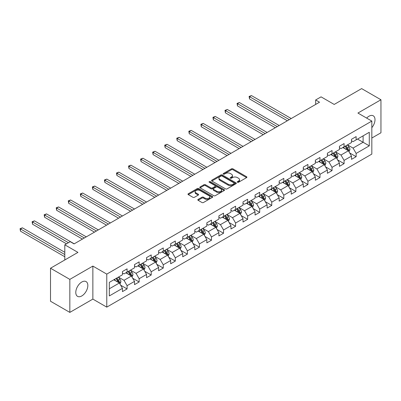 <?xml version="1.0" encoding="UTF-8"?>
<svg xmlns="http://www.w3.org/2000/svg" width="401" height="401" viewBox="0 0 401 401"><rect width="100%" height="100%" fill="white"/><g stroke="black" fill="none" stroke-linecap="round" stroke-linejoin="round"><path stroke-width="0.6" d="M237.467 182.265A0.752 0.431 0 0 0 238.53 182.265L246.59 177.613A1.073 0.622 0 0 0 246.906 177.172A1.073 0.622 0 0 0 246.59 176.736L232.936 168.851A1.073 0.622 0 0 0 231.417 168.851L223.357 173.508A0.752 0.431 0 0 0 223.141 173.813A0.752 0.431 0 0 0 223.357 174.119A0.752 0.431 0 0 0 224.42 174.119L225.462 173.518A3.434 1.98 0 0 1 230.319 173.518L231.457 174.174A3.434 1.98 0 0 1 232.46 175.578A3.434 1.98 0 0 1 231.457 176.976L230.415 177.578A0.752 0.431 0 0 0 230.194 177.884A0.752 0.431 0 0 0 230.415 178.194A0.752 0.431 0 0 0 231.477 178.194L232.52 177.588A3.434 1.98 0 0 1 237.372 177.588L238.51 178.244A3.434 1.98 0 0 1 239.517 179.648A3.434 1.98 0 0 1 238.51 181.051L237.467 181.653A0.752 0.431 0 0 0 237.247 181.959A0.752 0.431 0 0 0 237.467 182.265L237.467 181.653M81.809 295.933A8.526 4.922 120 0 0 87.378 288.419A8.526 4.922 120 0 0 86.07 281.592A8.526 4.922 120 0 0 81.809 282.013A8.526 4.922 120 0 0 76.24 289.522A8.526 4.922 120 0 0 77.548 296.354A8.526 4.922 120 0 0 81.809 295.933M371.832 127.658A8.526 4.922 120 0 0 373.236 115.799A8.526 4.922 120 0 0 368.97 116.22A8.526 4.922 120 0 0 366.654 118.094M198.119 199.422A1.073 0.622 0 0 0 197.803 199.858A1.073 0.622 0 0 0 198.119 200.294L201.949 202.51A1.073 0.622 0 0 0 203.467 202.51L212.42 197.342A1.073 0.622 0 0 0 212.73 196.901A1.073 0.622 0 0 0 212.42 196.465L198.766 188.58A1.073 0.622 0 0 0 197.247 188.58L188.295 193.748A1.073 0.622 0 0 0 187.984 194.189A1.073 0.622 0 0 0 188.295 194.625L192.921 197.297A1.073 0.622 0 0 0 194.44 197.297L198.269 195.086A1.073 0.622 0 0 0 198.585 194.645A1.073 0.622 0 0 0 198.269 194.209L195.979 192.886A2.867 1.659 0 0 1 195.137 191.713A2.867 1.659 0 0 1 196.906 190.184A2.867 1.659 0 0 1 200.034 190.54L209.021 195.733A2.867 1.659 0 0 1 209.863 196.901A2.867 1.659 0 0 1 208.094 198.435A2.867 1.659 0 0 1 204.966 198.074L203.467 197.212A1.073 0.622 0 0 0 201.949 197.212L198.119 199.422L198.119 200.294M371.832 138.039L380.95 132.776L380.95 99.759L361.632 88.606L334.198 104.44L321.061 96.857L315.652 99.979L319.517 102.21L74.08 243.908L70.22 241.678L64.807 244.805L64.807 259.973M69.834 279.382L69.834 312.394L92.862 299.101L92.862 266.084L69.834 279.382L50.511 268.224L77.944 252.389L64.807 244.805M92.862 266.084L106.771 274.114L371.832 121.082L371.832 154.099L106.771 307.131L106.771 274.114M380.95 99.759L357.923 113.052L371.832 121.082M225.542 188.891A1.073 0.622 0 0 0 227.056 188.891L236.009 183.723A1.073 0.622 0 0 0 236.324 183.282A1.073 0.622 0 0 0 236.009 182.846L222.355 174.961A1.073 0.622 0 0 0 220.836 174.961L211.888 180.129A1.073 0.622 0 0 0 211.573 180.57A1.073 0.622 0 0 0 211.888 181.006L225.542 188.891M209.568 182.425A0.752 0.431 0 0 1 210.33 182.535L210.33 181.643L224.214 189.653A1.073 0.622 0 0 1 224.525 190.094A1.073 0.622 0 0 1 224.214 190.53L215.262 195.698A1.073 0.622 0 0 1 213.743 195.698L200.094 187.813L203.924 185.623L203.924 184.731L200.094 186.941A1.073 0.622 0 0 0 199.778 187.377A1.073 0.622 0 0 0 200.094 187.813L200.094 186.941M203.924 185.623A1.073 0.622 0 0 1 205.437 185.623L205.437 184.731A1.073 0.622 0 0 0 203.924 184.731M205.437 184.731L210.976 187.924A1.073 0.622 0 0 0 212.495 187.924L215.036 186.46A1.073 0.622 0 0 0 215.347 186.019A1.073 0.622 0 0 0 215.036 185.583L209.272 182.255A0.752 0.431 0 0 1 209.051 181.949A0.752 0.431 0 0 1 209.512 181.548A0.752 0.431 0 0 1 210.33 181.643M69.834 312.394L50.511 301.241L50.511 268.224M120.641 285.201L127.092 288.931L127.092 285.672L134.515 281.387L134.515 284.645L139.152 281.968L139.152 278.71L146.571 274.429L146.571 277.687L151.207 275.006L151.207 271.753L158.626 267.467L158.626 270.725L163.262 268.048L163.262 264.79L170.681 260.51L170.681 263.763L175.317 261.086L175.317 257.833L182.736 253.547L182.736 256.805L187.372 254.129L187.372 250.871L194.791 246.59L194.791 249.843L199.427 247.166L199.427 243.913L206.846 239.628L206.846 242.886L211.482 240.209L211.482 236.951L218.901 232.67L218.901 235.923L223.537 233.247L223.537 229.989L230.956 225.708L230.956 228.966L235.593 226.289L235.593 223.031L243.011 218.745L243.011 222.004L247.648 219.327L247.648 216.069L255.066 211.788L255.066 215.046L259.703 212.37L259.703 209.111L267.121 204.826L267.121 208.084L271.758 205.407L271.758 202.149L279.176 197.868L279.176 201.127L283.813 198.45L283.813 195.192L291.231 190.906L291.231 194.164L295.868 191.488L295.868 188.229L303.286 183.949L303.286 187.207L307.923 184.53L307.923 181.272L315.341 176.986L315.341 180.244L319.978 177.568L319.978 174.31L327.396 170.029L327.396 173.287L332.033 170.605L332.033 167.352L339.452 163.067L339.452 166.325L344.088 163.648L344.088 160.39L351.507 156.109L351.507 159.362L356.143 156.686L356.143 153.433L369.281 145.844L369.281 132.285L363.1 135.854L363.1 142.275L369.281 145.844M127.092 288.931L122.455 291.607L122.455 288.349L109.323 295.933L109.323 282.369L122.455 274.785L122.455 271.527L127.092 268.85L127.092 272.109L134.515 267.823L134.515 264.57L139.152 261.893L139.152 265.146L146.571 260.866L146.571 257.607L151.207 254.931L151.207 258.189L158.626 253.903L158.626 250.65L163.262 247.968L163.262 251.226L170.681 246.946L170.681 243.688L175.317 241.011L175.317 244.269L182.736 239.983L182.736 236.725L187.372 234.049L187.372 237.307L194.791 233.026L194.791 229.768L199.427 227.091L199.427 230.349L206.846 226.064L206.846 222.806L211.482 220.129L211.482 223.387L218.901 219.106L218.901 215.848L223.537 213.172L223.537 216.43L230.956 212.144L230.956 208.886L235.593 206.209L235.593 209.467L243.011 205.187L243.011 201.929L247.648 199.252L247.648 202.51L255.066 198.224L255.066 194.966L259.703 192.29L259.703 195.548L267.121 191.267L267.121 188.009L271.758 185.332L271.758 188.585L279.176 184.305L279.176 181.046L283.813 178.37L283.813 181.628L291.231 177.342L291.231 174.089L295.868 171.412L295.868 174.666L303.286 170.385L303.286 167.127L307.923 164.45L307.923 167.708L315.341 163.423L315.341 160.169L319.978 157.493L319.978 160.746L327.396 156.465L327.396 153.207L332.033 150.53L332.033 153.789L339.452 149.503L339.452 146.25L344.088 143.568L344.088 146.826L351.507 142.545L351.507 139.287L356.143 136.611L356.143 139.869L369.281 132.285M125.859 272.82L131.423 276.033L124.004 280.319L118.44 277.106M122.455 273.001L124.004 273.893L127.092 272.109M124.004 280.319L127.092 285.672M131.423 276.033L134.515 281.387M137.914 265.863L143.478 269.076L136.059 273.357L130.495 270.144M134.515 266.038L136.059 266.931L139.152 265.146M136.059 273.357L139.152 278.71M143.478 269.076L146.571 274.429M149.969 258.901L155.533 262.114L148.114 266.399L142.55 263.186M146.571 259.081L148.114 259.973L151.207 258.189M148.114 266.399L151.207 271.753M155.533 262.114L158.626 267.467M162.024 251.943L167.588 255.156L160.169 259.437L154.606 256.224M158.626 252.119L160.169 253.011L163.262 251.226M160.169 259.437L163.262 264.79M167.588 255.156L170.681 260.51M174.079 244.981L179.643 248.194L172.224 252.48L166.661 249.267M170.681 245.161L172.224 246.054L175.317 244.269M172.224 252.48L175.317 257.833M179.643 248.194L182.736 253.547M186.134 238.024L191.698 241.232L184.28 245.517L178.716 242.304M182.736 238.199L184.28 239.091L187.372 237.307M184.28 245.517L187.372 250.871M191.698 241.232L194.791 246.59M198.189 231.061L203.753 234.274L196.335 238.555L190.771 235.347M194.791 231.242L196.335 232.134L199.427 230.349M196.335 238.555L199.427 243.913M203.753 234.274L206.846 239.628M210.244 224.104L215.808 227.312L208.39 231.598L202.826 228.385M206.846 224.279L208.39 225.172L211.482 223.387M208.39 231.598L211.482 236.951M215.808 227.312L218.901 232.67M222.299 217.141L227.863 220.355L220.445 224.635L214.881 221.427M218.901 217.322L220.445 218.214L223.537 216.43M220.445 224.635L223.537 229.989M227.863 220.355L230.956 225.708M234.354 210.179L239.918 213.392L232.5 217.678L226.936 214.465M230.956 210.36L232.5 211.252L235.593 209.467M232.5 217.678L235.593 223.031M239.918 213.392L243.011 218.745M246.409 203.222L251.973 206.435L244.555 210.715L238.991 207.502M243.011 203.402L244.555 204.294L247.648 202.51M244.555 210.715L247.648 216.069M251.973 206.435L255.066 211.788M258.465 196.259L264.028 199.472L256.61 203.758L251.046 200.545M255.066 196.44L256.61 197.332L259.703 195.548M256.61 203.758L259.703 209.111M264.028 199.472L267.121 204.826M270.52 189.302L276.083 192.515L268.665 196.796L263.101 193.583M267.121 189.478L268.665 190.37L271.758 188.585M268.665 196.796L271.758 202.149M276.083 192.515L279.176 197.868M282.575 182.34L288.139 185.553L280.72 189.838L275.156 186.625M279.176 182.52L280.72 183.412L283.813 181.628M280.72 189.838L283.813 195.192M288.139 185.553L291.231 190.906M294.63 175.382L300.194 178.595L292.775 182.876L287.211 179.663M291.231 175.558L292.775 176.45L295.868 174.666M292.775 182.876L295.868 188.229M300.194 178.595L303.286 183.949M306.685 168.42L312.249 171.633L304.83 175.919L299.266 172.706M303.286 168.6L304.83 169.493L307.923 167.708M304.83 175.919L307.923 181.272M312.249 171.633L315.341 176.986M318.74 161.463L324.304 164.676L316.885 168.956L311.321 165.743M315.341 161.638L316.885 162.53L319.978 160.746M316.885 168.956L319.978 174.31M324.304 164.676L327.396 170.029M330.795 154.5L336.359 157.713L328.94 161.999L323.376 158.786M327.396 154.681L328.94 155.573L332.033 153.789M328.94 161.999L332.033 167.352M336.359 157.713L339.452 163.067M342.85 147.543L348.414 150.756L340.995 155.037L335.431 151.824M339.452 147.718L340.995 148.611L344.088 146.826M340.995 155.037L344.088 160.39M348.414 150.756L351.507 156.109M357.537 139.067L363.1 142.275L353.05 148.074L347.487 144.866M351.507 140.761L353.05 141.653L356.143 139.869M353.05 148.074L356.143 153.433M92.862 299.101L106.771 307.131M315.652 99.979L315.652 104.44M109.323 288.795L119.368 282.996L113.804 279.783M119.368 282.996L122.455 288.349M349.692 152.961L356.143 156.686M337.637 159.924L344.088 163.648M325.582 166.881L332.033 170.605M313.527 173.844L319.978 177.568M301.472 180.801L307.923 184.53M289.417 187.763L295.868 191.488M277.362 194.721L283.813 198.45M265.307 201.683L271.758 205.407M253.252 208.64L259.703 212.37M241.196 215.603L247.648 219.327M229.141 222.565L235.593 226.289M217.081 229.522L223.537 233.247M205.026 236.485L211.482 240.209M192.971 243.442L199.427 247.166M180.916 250.404L187.372 254.129M168.861 257.362L175.317 261.086M156.806 264.324L163.262 268.048M144.751 271.282L151.207 275.006M132.696 278.244L139.152 281.968M237.768 182.37L238.51 181.944A3.434 1.98 0 0 0 239.517 180.54L239.517 179.648M232.46 175.578L232.46 176.47A3.434 1.98 0 0 1 231.457 177.869L230.715 178.3M246.575 177.618L232.936 169.743A1.073 0.622 0 0 0 231.417 169.743L223.658 174.224M235.994 183.728L222.355 175.854A1.073 0.622 0 0 0 220.836 175.854L211.898 181.016M234.114 183.588A0.752 0.431 0 0 0 234.329 183.282A0.752 0.431 0 0 0 234.114 182.976L222.129 176.059A0.752 0.431 0 0 0 221.066 176.059L219.964 176.691A3.434 1.98 0 0 0 218.961 178.094A3.434 1.98 0 0 0 219.964 179.493L228.159 184.224A3.434 1.98 0 0 0 233.011 184.224L234.114 183.588L234.114 184.48A0.752 0.431 0 0 0 234.329 184.174L234.329 183.282M218.961 178.094L218.961 178.986A3.434 1.98 0 0 0 219.964 180.39L219.964 179.493M234.114 184.48L233.011 185.117A3.434 1.98 0 0 1 228.159 185.117L219.964 180.39M205.437 185.623L210.976 188.816A1.073 0.622 0 0 0 212.495 188.816L215.036 187.352A1.073 0.622 0 0 0 215.347 186.911L215.347 186.019M210.33 182.535L224.199 190.54M216.72 191.242A2.867 1.659 0 0 0 219.848 191.603A2.867 1.659 0 0 0 221.623 190.069A2.867 1.659 0 0 0 220.781 188.901L217.613 187.072A1.073 0.622 0 0 0 216.099 187.072L213.558 188.54A1.073 0.622 0 0 0 213.242 188.976A1.073 0.622 0 0 0 213.558 189.412L216.72 191.242L216.72 192.134A2.867 1.659 0 0 0 219.848 192.495A2.867 1.659 0 0 0 221.623 190.961L221.623 190.069M213.242 188.976L213.242 189.868A1.073 0.622 0 0 0 213.558 190.305L213.558 189.412M216.72 192.134L213.558 190.305M209.863 196.901L209.863 197.793A2.867 1.659 0 0 1 208.094 199.327A2.867 1.659 0 0 1 204.966 198.966L203.467 198.104A1.073 0.622 0 0 0 201.949 198.104L198.134 200.305M195.137 191.713L195.137 192.605A2.867 1.659 0 0 0 195.979 193.778L195.979 192.886M198.254 195.092L195.979 193.778M212.405 197.347L198.766 189.472A1.073 0.622 0 0 0 197.247 189.472L188.31 194.635M349.025 151.814L349.948 149.498A2.897 1.674 -120 0 0 349.02 147.032L347.426 144.901M344.644 148.576L343.562 147.132M291.231 118.541L251.457 95.578L249.522 96.691L249.522 98.922L287.367 120.771M347.968 150.495L348.384 149.618A2.897 1.674 -120 0 0 347.552 147.879L345.958 145.748M345.231 146.165L347 148.53A1.474 0.852 60 0 1 347.271 148.977L348.384 149.618M345.03 146.285L346.624 148.41A2.897 1.674 60 0 1 347.456 150.154M249.522 98.922L249.101 96.446L289.296 119.658M249.101 96.446L251.457 95.578M336.97 158.771L337.893 156.455A2.897 1.674 -120 0 0 336.965 153.989L335.371 151.859M332.589 155.538L331.507 154.089M279.176 125.503L239.402 102.536L237.467 103.653L237.467 105.884L275.312 127.734M335.913 157.453L336.329 156.58A2.897 1.674 -120 0 0 335.497 154.836L333.903 152.706M333.176 153.127L334.945 155.488A1.474 0.852 60 0 1 335.216 155.939L336.329 156.58M332.975 153.242L334.569 155.372A2.897 1.674 60 0 1 335.401 157.112M237.467 105.884L237.046 103.408L277.241 126.616M237.046 103.408L239.402 102.536M324.915 165.733L325.838 163.418A2.897 1.674 -120 0 0 324.91 160.951L323.316 158.821M320.534 162.495L319.452 161.052M267.121 132.46L227.347 109.498L225.412 110.611L225.412 112.841L263.257 134.691M323.858 164.415L324.274 163.538A2.897 1.674 -120 0 0 323.442 161.798L321.848 159.668M321.121 160.089L322.89 162.45A1.474 0.852 60 0 1 323.161 162.896L324.274 163.538M320.92 160.205L322.514 162.335A2.897 1.674 60 0 1 323.346 164.074M225.412 112.841L224.991 110.365L265.186 133.578M224.991 110.365L227.347 109.498M312.86 172.691L313.782 170.375A2.897 1.674 -120 0 0 312.855 167.909L311.261 165.778M308.479 169.458L307.397 168.009M255.066 139.423L215.292 116.455L213.357 117.573L213.357 119.804L251.201 141.653M311.803 171.377L312.219 170.5A2.897 1.674 -120 0 0 311.387 168.756L309.793 166.626M309.066 167.047L310.835 169.407A1.474 0.852 60 0 1 311.106 169.859L312.219 170.5M308.865 167.162L310.459 169.292A2.897 1.674 60 0 1 311.291 171.037M213.357 119.804L212.936 117.328L253.131 140.535M212.936 117.328L215.292 116.455M300.805 179.653L301.727 177.337A2.897 1.674 -120 0 0 300.8 174.871L299.206 172.741M296.424 176.415L295.342 174.971M243.011 146.38L203.237 123.418L201.302 124.536L201.302 126.766L239.146 148.611M299.748 178.335L300.164 177.458A2.897 1.674 -120 0 0 299.331 175.718L297.737 173.588M297.011 174.009L298.78 176.37A1.474 0.852 60 0 1 299.051 176.816L300.164 177.458M296.81 174.124L298.404 176.255A2.897 1.674 60 0 1 299.236 177.994M201.302 126.766L200.881 124.29L241.076 147.498M200.881 124.29L203.237 123.418M288.75 186.61L289.667 184.295A2.897 1.674 -120 0 0 288.745 181.828L287.151 179.698M284.369 183.377L283.286 181.929M230.956 153.342L191.182 130.38L189.247 131.493L189.247 133.723L227.091 155.573M287.692 185.297L288.108 184.42A2.897 1.674 -120 0 0 287.276 182.676L285.682 180.55M284.956 180.966L286.725 183.327A1.474 0.852 60 0 1 286.996 183.778L288.108 184.42M284.755 181.082L286.349 183.212A2.897 1.674 60 0 1 287.181 184.956M189.247 133.723L188.826 131.247L229.021 154.455M188.826 131.247L191.182 130.38M276.695 193.573L277.612 191.257A2.897 1.674 -120 0 0 276.69 188.791L275.096 186.66M272.314 190.34L271.231 188.891M218.901 160.3L179.127 137.337L177.192 138.455L177.192 140.686L215.036 162.53M275.637 192.254L276.053 191.377A2.897 1.674 -120 0 0 275.221 189.638L273.627 187.508M272.901 187.929L274.67 190.29A1.474 0.852 60 0 1 274.941 190.736L276.053 191.377M272.7 188.044L274.294 190.174A2.897 1.674 60 0 1 275.126 191.914M177.192 140.686L176.766 138.21L216.966 161.418M176.766 138.21L179.127 137.337M264.64 200.53L265.557 198.214A2.897 1.674 -120 0 0 264.635 195.748L263.041 193.618M260.259 197.297L259.176 195.853M206.846 167.262L167.072 144.3L165.137 145.413L165.137 147.643L202.981 169.493M263.582 199.217L263.998 198.34A2.897 1.674 -120 0 0 263.166 196.595L261.572 194.47M260.845 194.886L262.615 197.247A1.474 0.852 60 0 1 262.886 197.698L263.998 198.34M260.645 195.001L262.239 197.132A2.897 1.674 60 0 1 263.071 198.876M165.137 147.643L164.711 145.167L204.911 168.375M164.711 145.167L167.072 144.3M252.585 207.492L253.502 205.177A2.897 1.674 -120 0 0 252.58 202.711L250.986 200.58M248.204 204.259L247.121 202.811M194.791 174.219L155.017 151.257L153.082 152.375L153.082 154.606L190.926 176.45M251.527 206.174L251.938 205.297A2.897 1.674 -120 0 0 251.111 203.558L249.517 201.427M248.79 201.848L250.56 204.209A1.474 0.852 60 0 1 250.831 204.655L251.938 205.297M248.59 201.964L250.184 204.094A2.897 1.674 60 0 1 251.011 205.833M153.082 154.606L152.656 152.129L192.856 175.337M152.656 152.129L155.017 151.257M240.53 214.45L241.447 212.134A2.897 1.674 -120 0 0 240.525 209.668L238.931 207.543M236.149 211.217L235.066 209.773M182.736 181.182L142.962 158.22L141.027 159.332L141.027 161.563L178.871 183.412M239.472 213.137L239.883 212.259A2.897 1.674 -120 0 0 239.056 210.515L237.462 208.39M236.735 208.806L238.505 211.167A1.474 0.852 60 0 1 238.775 211.618L239.883 212.259M236.535 208.921L238.129 211.051A2.897 1.674 60 0 1 238.956 212.796M141.027 161.563L140.601 159.087L180.801 182.295M140.601 159.087L142.962 158.22M228.475 221.412L229.392 219.096A2.897 1.674 -120 0 0 228.47 216.63L226.876 214.5M224.094 218.179L223.011 216.73M170.681 188.139L130.906 165.177L128.972 166.295L128.972 168.525L166.816 190.37M227.417 220.094L227.828 219.217A2.897 1.674 -120 0 0 227.001 217.477L225.407 215.347M224.68 215.768L226.45 218.129A1.474 0.852 60 0 1 226.72 218.575L227.828 219.217M224.48 215.883L226.074 218.014A2.897 1.674 60 0 1 226.901 219.753M128.972 168.525L128.546 166.049L168.746 189.257M128.546 166.049L130.906 165.177M216.42 228.369L217.337 226.054A2.897 1.674 -120 0 0 216.415 223.588L214.821 221.462M212.039 225.136L210.956 223.693M158.626 195.102L118.851 172.139L116.917 173.252L116.917 175.483L154.761 197.332M215.362 227.056L215.773 226.179A2.897 1.674 -120 0 0 214.946 224.44L213.352 222.309M212.625 222.725L214.395 225.091A1.474 0.852 60 0 1 214.665 225.537L215.773 226.179M212.425 222.846L214.019 224.971A2.897 1.674 60 0 1 214.846 226.715M116.917 175.483L116.49 173.006L156.691 196.219M116.49 173.006L118.851 172.139M204.365 235.332L205.282 233.016A2.897 1.674 -120 0 0 204.36 230.55L202.766 228.42M199.984 232.099L198.901 230.65M146.565 202.064L106.791 179.097L104.861 180.214L104.861 182.445L142.706 204.294M203.307 234.014L203.718 233.141A2.897 1.674 -120 0 0 202.891 231.397L201.297 229.267M200.57 229.688L202.34 232.049A1.474 0.852 60 0 1 202.605 232.495L203.718 233.141M200.37 229.803L201.964 231.933A2.897 1.674 60 0 1 202.791 233.673M104.861 182.445L104.435 179.969L144.636 203.177M104.435 179.969L106.791 179.097M192.31 242.289L193.227 239.973A2.897 1.674 -120 0 0 192.305 237.507L190.711 235.382M187.929 239.056L186.846 237.613M134.51 209.021L94.736 186.059L92.806 187.172L92.806 189.402L130.651 211.252M191.252 240.976L191.663 240.099A2.897 1.674 -120 0 0 190.836 238.359L189.242 236.229M188.515 236.645L190.285 239.011A1.474 0.852 60 0 1 190.55 239.457L191.663 240.099M188.315 236.765L189.909 238.891A2.897 1.674 60 0 1 190.736 240.635M92.806 189.402L92.38 186.926L132.581 210.139M92.38 186.926L94.736 186.059M180.255 249.252L181.172 246.936A2.897 1.674 -120 0 0 180.25 244.47L178.656 242.339M175.874 246.019L174.791 244.57M122.455 215.984L82.681 193.016L80.751 194.134L80.751 196.365L118.596 218.214M179.197 247.933L179.608 247.061A2.897 1.674 -120 0 0 178.781 245.317L177.187 243.186M176.46 243.607L178.229 245.968A1.474 0.852 60 0 1 178.495 246.42L179.608 247.061M176.26 243.723L177.854 245.853A2.897 1.674 60 0 1 178.681 247.592M80.751 196.365L80.325 193.889L120.526 217.096M80.325 193.889L82.681 193.016M168.199 256.214L169.117 253.898A2.897 1.674 -120 0 0 168.194 251.432L166.6 249.302M163.819 252.976L162.736 251.532M110.4 222.941L70.626 199.979L68.696 201.091L68.696 203.322L106.541 225.172M167.142 254.896L167.553 254.018A2.897 1.674 -120 0 0 166.726 252.279L165.132 250.149M164.405 250.565L166.174 252.931A1.474 0.852 60 0 1 166.44 253.377L167.553 254.018M164.204 250.685L165.798 252.81A2.897 1.674 60 0 1 166.626 254.555M68.696 203.322L68.27 200.846L108.471 224.059M68.27 200.846L70.626 199.979M156.144 263.171L157.062 260.856A2.897 1.674 -120 0 0 156.139 258.389L154.545 256.259M151.763 259.938L150.681 258.49M98.345 229.903L58.571 206.936L56.641 208.054L56.641 210.284L94.481 232.134M155.082 261.853L155.498 260.981A2.897 1.674 -120 0 0 154.671 259.236L153.077 257.106M152.35 257.527L154.119 259.888A1.474 0.852 60 0 1 154.385 260.339L155.498 260.981M152.149 257.642L153.743 259.773A2.897 1.674 60 0 1 154.57 261.517M56.641 210.284L56.215 207.808L96.415 231.016M56.215 207.808L58.571 206.936M144.089 270.134L145.007 267.818A2.897 1.674 -120 0 0 144.084 265.352L142.485 263.221M139.708 266.896L138.626 265.452M86.29 236.861L46.516 213.898L44.586 215.011L44.586 217.247L82.426 239.091M143.027 268.815L143.443 267.938A2.897 1.674 -120 0 0 142.616 266.199L141.022 264.069M140.295 264.49L142.064 266.85A1.474 0.852 60 0 1 142.33 267.297L143.443 267.938M140.094 264.605L141.688 266.735A2.897 1.674 60 0 1 142.515 268.475M44.586 217.247L44.16 214.771L84.36 237.978M44.16 214.771L46.516 213.898M132.034 277.091L132.952 274.775A2.897 1.674 -120 0 0 132.029 272.309L130.43 270.179M127.653 273.858L126.571 272.409M74.235 243.823L34.461 220.856L32.531 221.974L32.531 224.204L66.511 243.823M130.972 275.778L131.388 274.901A2.897 1.674 -120 0 0 130.561 273.156L128.967 271.026M128.24 271.447L130.009 273.808A1.474 0.852 60 0 1 130.275 274.259L131.388 274.901M128.039 271.562L129.633 273.693A2.897 1.674 60 0 1 130.46 275.437M32.531 224.204L32.105 221.728L68.441 242.705M32.105 221.728L34.461 220.856M119.979 284.053L120.896 281.738A2.897 1.674 -120 0 0 119.974 279.271L118.375 277.141M115.598 280.815L114.516 279.372M64.807 252.299L22.406 227.818L20.476 228.936L20.476 231.166L64.807 256.76M118.917 282.735L119.333 281.858A2.897 1.674 -120 0 0 118.506 280.119L116.907 277.988M116.185 278.409L117.954 280.77A1.474 0.852 60 0 1 118.22 281.216L119.333 281.858M115.979 278.525L117.578 280.655A2.897 1.674 60 0 1 118.405 282.394M20.476 231.166L20.05 228.69L64.807 254.53M20.05 228.69L22.406 227.818M238.51 181.944L238.51 181.051M230.415 178.194L230.415 177.578M231.457 177.869L231.457 176.976M223.357 174.119L223.357 173.508M231.417 169.743L231.417 168.851M232.936 169.743L232.936 168.851M246.59 177.613L246.59 176.736M211.888 181.006L211.888 180.129M220.836 175.854L220.836 174.961M222.355 175.854L222.355 174.961M236.009 183.723L236.009 182.846M228.159 185.117L228.159 184.224M233.011 185.117L233.011 184.224M210.976 188.816L210.976 187.924M212.495 188.816L212.495 187.924M215.036 187.352L215.036 186.46M224.214 190.53L224.214 189.653M201.949 198.104L201.949 197.212M203.467 198.104L203.467 197.212M204.966 198.966L204.966 198.074M198.269 195.086L198.269 194.209M188.295 194.625L188.295 193.748M197.247 189.472L197.247 188.58M198.766 189.472L198.766 188.58M212.42 197.342L212.42 196.465M348.128 150.591L349.928 149.553M347.552 147.879L349.02 147.032M345.492 149.067L346.624 148.41M336.073 157.548L337.873 156.51M335.497 154.836L336.965 153.989M333.437 156.024L334.569 155.372M324.018 164.51L325.818 163.473M323.442 161.798L324.91 160.951M321.381 162.986L322.514 162.335M311.963 171.468L313.762 170.43M311.387 168.756L312.855 167.909M309.326 169.949L310.459 169.292M299.908 178.43L301.707 177.392M299.331 175.718L300.8 174.871M297.271 176.906L298.404 176.255M287.853 185.387L289.652 184.35M287.276 182.676L288.745 181.828M285.216 183.869L286.349 183.212M275.798 192.35L277.597 191.312M275.221 189.638L276.69 188.791M273.161 190.826L274.294 190.174M263.743 199.307L265.542 198.269M263.166 196.595L264.635 195.748M261.106 197.788L262.239 197.132M251.688 206.269L253.487 205.232M251.111 203.558L252.58 202.711M249.051 204.746L250.184 204.094M239.633 213.227L241.432 212.189M239.056 210.515L240.525 209.668M236.996 211.708L238.129 211.051M227.578 220.189L229.377 219.152M227.001 217.477L228.47 216.63M224.941 218.665L226.074 218.014M215.522 227.146L217.317 226.114M214.946 224.44L216.415 223.588M212.886 225.628L214.019 224.971M203.467 234.109L205.262 233.071M202.891 231.397L204.36 230.55M200.831 232.585L201.964 231.933M191.412 241.071L193.207 240.034M190.836 238.359L192.305 237.507M188.776 239.547L189.909 238.891M179.357 248.029L181.152 246.991M178.781 245.317L180.25 244.47M176.721 246.505L177.854 245.853M167.302 254.991L169.097 253.953M166.726 252.279L168.194 251.432M164.666 253.467L165.798 252.81M155.247 261.948L157.042 260.911M154.671 259.236L156.139 258.389M152.611 260.424L153.743 259.773M143.192 268.911L144.987 267.873M142.616 266.199L144.084 265.352M140.556 267.387L141.688 266.735M131.137 275.868L132.931 274.83M130.561 273.156L132.029 272.309M128.5 274.349L129.633 273.693M119.082 282.83L120.876 281.793M118.506 280.119L119.974 279.271M116.445 281.307L117.578 280.655"/></g></svg>
